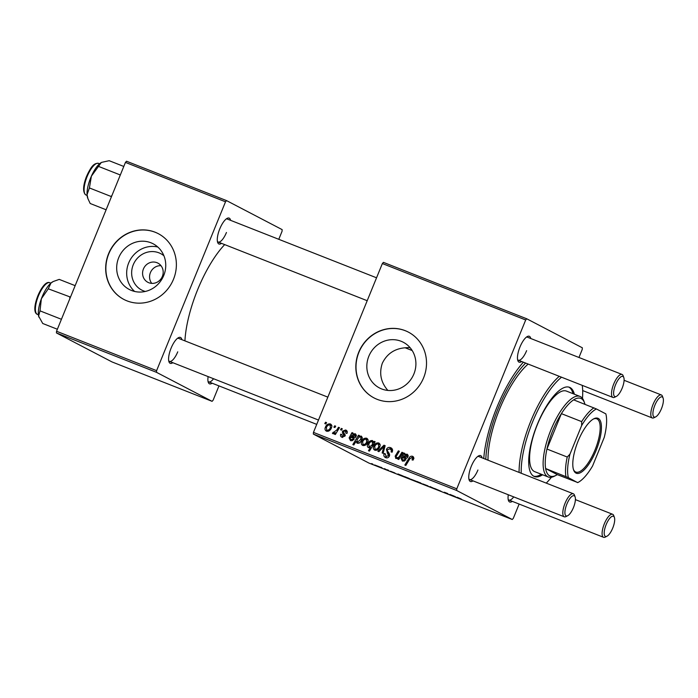 <?xml version="1.0" encoding="UTF-8"?>
<svg xmlns="http://www.w3.org/2000/svg" width="698" height="698" viewBox="0 0 698 698"><rect width="100%" height="100%" fill="white"/><g stroke="black" fill="none" stroke-linecap="round" stroke-linejoin="round"><path stroke-width="1.05" d="M145.297 291.459A20.539 19.282 117.6 0 1 133.248 264.769A20.539 19.282 117.6 0 1 163.917 255.773M143.422 268.983A10.828 10.165 -62.4 0 0 147.871 282.306A10.828 10.165 -62.4 0 0 162.346 276.434A10.828 10.165 -62.4 0 0 157.888 263.111A10.828 10.165 -62.4 0 0 143.422 268.983M160.994 265.694A10.828 10.165 -62.4 0 0 150.41 272.63A10.828 10.165 -62.4 0 0 151.763 283.379M118.686 257.754A25.765 24.194 -62.4 0 0 129.296 289.469A25.765 24.194 -62.4 0 0 163.742 275.492A25.765 24.194 -62.4 0 0 153.132 243.785A25.765 24.194 -62.4 0 0 118.686 257.754M157.8 247.022A25.765 24.194 -62.4 0 0 128.676 262.971A25.765 24.194 -62.4 0 0 134.618 291.441M108.574 253.749A37.116 34.856 -62.4 0 0 123.86 299.433A37.116 34.856 -62.4 0 0 173.479 279.305A37.116 34.856 -62.4 0 0 158.202 233.621A37.116 34.856 -62.4 0 0 108.574 253.749M158.289 233.673A37.116 34.856 -62.4 0 0 108.766 253.854A37.116 34.856 -62.4 0 0 123.956 299.477M388.036 390.444L387.791 390.348C380.82 382.312 378.997 373.282 382.312 363.265C386.919 353.834 394.536 348.668 405.163 347.787L412.195 350.553M413.897 373.971A25.765 24.194 117.6 0 1 379.45 387.94A25.765 24.194 117.6 0 1 368.841 356.233A25.765 24.194 117.6 0 1 403.287 342.256A25.765 24.194 117.6 0 1 413.897 373.971M358.728 352.228A37.116 34.856 -62.4 0 0 374.006 397.904A37.116 34.856 -62.4 0 0 423.625 377.775A37.116 34.856 -62.4 0 0 408.347 332.1A37.116 34.856 -62.4 0 0 358.728 352.228M408.443 332.152A37.116 34.856 -62.4 0 0 358.912 352.324A37.116 34.856 -62.4 0 0 374.102 397.956M221.528 243.358A13.916 4.755 -68.5 0 1 217.671 242.476A13.916 4.755 -68.5 0 1 219.791 228.839A13.916 4.755 -68.5 0 1 227.164 218.352A13.916 4.755 -68.5 0 1 230.593 220.341M217.41 241.429A12.372 4.232 111.5 0 0 218.151 242.031A12.372 4.232 111.5 0 0 226.449 232.486M172.825 362.698A13.916 4.755 -68.5 0 1 168.968 361.817A13.916 4.755 -68.5 0 1 171.089 348.18A13.916 4.755 -68.5 0 1 178.47 337.692A13.916 4.755 -68.5 0 1 181.89 339.673M168.707 360.77A12.372 4.232 111.5 0 0 169.448 361.372A12.372 4.232 111.5 0 0 177.746 351.827M212.122 383.202A13.916 4.755 -68.5 0 1 208.266 382.321A13.916 4.755 -68.5 0 1 208.117 376.588M208.004 381.265A12.372 4.232 111.5 0 0 208.737 381.867A12.372 4.232 111.5 0 0 213.544 378.726M473.008 480.87A13.916 4.755 -68.5 0 1 469.152 479.988A13.916 4.755 -68.5 0 1 471.263 466.351A13.916 4.755 -68.5 0 1 478.645 455.864A13.916 4.755 -68.5 0 1 482.065 457.844M468.882 478.933A12.372 4.232 111.5 0 0 469.623 479.535A12.372 4.232 111.5 0 0 477.929 469.998M521.703 361.529A13.916 4.755 -68.5 0 1 517.846 360.648A13.916 4.755 -68.5 0 1 519.966 347.011A13.916 4.755 -68.5 0 1 527.348 336.523A13.916 4.755 -68.5 0 1 530.768 338.513M517.584 359.601A12.372 4.232 111.5 0 0 518.326 360.203A12.372 4.232 111.5 0 0 526.624 350.658M512.297 501.373A13.916 4.755 -68.5 0 1 508.441 500.492A13.916 4.755 -68.5 0 1 508.292 494.76M508.179 499.436A12.372 4.232 111.5 0 0 508.921 500.038A12.372 4.232 111.5 0 0 513.719 496.897M483.758 458.507A74.224 25.381 -68.5 0 1 496.889 407.344A74.224 25.381 -68.5 0 1 523.369 362.183M224.677 244.605A71.135 24.325 111.5 0 0 197.656 289.661A71.135 24.325 111.5 0 0 184.926 340.868M387.311 469.771L388.568 470.321L387.311 469.771M380.68 467.154L381.928 467.704L380.68 467.154M394.85 472.965L390.505 471.246L394.981 473.043M393.218 472.363L393.942 472.546M409.761 478.723L406.21 477.633L404.517 476.542L410.145 478.968M440.918 491.183L434.461 488.443L441.101 491.305M427.813 485.825L422.927 483.976L428.206 486.078M447.907 493.617L444.338 492.221L447.907 493.617M456.989 497.229L461.23 498.991L456.858 497.212M458.691 497.866L458.001 497.718M382.364 263.547L383.42 262.361L526.746 318.785L525.69 319.972L382.364 263.547L313.454 432.394L456.78 488.818L456.675 490.493L313.341 434.069L368.937 463.079L512.262 519.504L513.318 518.317L519.138 504.061M456.675 490.493L512.262 519.504M455.323 496.627L449.852 494.385L455.471 496.723M417.116 481.524L422.814 484.168L416.68 481.428M429.933 486.55L434.479 488.644L429.933 486.55M415.764 481.088L410.878 479.229L416.156 481.332M403.453 476.202L397.982 473.968L403.601 476.298M379.503 466.814L374.617 464.955L379.895 467.058M384.467 468.646L386.701 469.833L384.467 468.646M384.232 468.82L384.973 468.847M371.58 463.577L372.828 464.126L371.58 463.577M526.746 318.785L582.341 347.796L582.228 349.471L578.956 357.481M341.331 428.415L342.308 428.808L341.523 430.151L340.519 429.759L341.331 428.415L342.256 428.904M334.691 425.806L335.677 426.19L334.883 427.542L333.88 427.15L334.691 425.806L335.616 426.286M342.02 437.297C340.659 436.712 340.205 435.683 340.676 434.2L341.715 434.461L342.439 436.398L343.878 435.805L342.448 432.69L342.491 431.172L345.667 429.977C347.142 430.631 347.595 431.757 347.011 433.371L345.92 433.249L345.257 430.867L343.503 431.477L344.925 436.032L341.697 437.149M347.316 431.931L345.257 430.867M361.372 436.189L361.075 436.041C362.245 436.957 362.445 438.187 361.686 439.723C360.831 442.078 359.304 443.247 357.097 443.23L356.041 441.415L353.834 444.966L352.839 444.574L358.528 435.186L359.522 435.578L358.938 436.52L361.241 436.119M391.421 448.099L390.575 447.654C392.512 448.544 393.026 450.062 392.119 452.199L391.081 451.929L391.438 450.358L390.025 448.797L387.425 449.721L387.32 450.69L389.187 453.412L389.405 456.038C388.585 457.705 387.338 458.237 385.671 457.652C384.005 456.867 383.481 455.532 384.092 453.656L385.217 453.726L386.186 456.492L388.402 455.715L386.404 449.425C387.346 447.619 388.734 447.025 390.575 447.654L391.028 447.854M392.564 450.131L390.025 448.797M379.11 443.204L378.621 442.951C380.087 443.78 380.471 445.054 379.782 446.772C378.831 449.346 377.164 450.489 374.774 450.193C373.308 449.303 372.95 447.985 373.718 446.24C374.651 443.771 376.292 442.68 378.621 442.951L378.892 443.073M395.879 458.499L395.155 456.16L398.357 450.864L399.352 451.257L396.159 456.527L396.56 457.714C398.104 457.818 399.247 457.059 399.998 455.436L401.917 452.269L402.912 452.662L398.776 459.485L397.781 459.092L398.471 457.949L395.687 458.411M398.331 458.638L397.747 458.324M412.972 456.536L412.466 456.265C413.713 456.867 414.054 457.853 413.495 459.24L413.041 460.122L411.995 459.86L412.439 459.022L411.925 457.417L409.857 458.787L405.835 465.435L404.831 465.043L409.002 458.158C409.778 456.579 410.939 455.951 412.466 456.265L412.736 456.396M413.94 458.464L411.925 457.417M525.69 319.972L456.78 488.818M407.37 454.311L407.885 456.902C407.065 458.411 405.87 458.839 404.317 458.193L402.537 457.801L402.048 458.612L402.851 460.191L405.023 459.38L405.957 459.895L402.397 461.064L401.01 458.307L403.863 453.037L404.884 453.438L404.613 454.381L407.196 454.206M402.615 460.078L404.552 461.073L402.615 460.078M368.465 447.706C367.244 446.807 367.017 445.577 367.776 444.015C368.649 441.642 370.202 440.473 372.435 440.517L373.5 442.619L374.259 441.38L375.131 441.729L369.443 451.109L368.448 450.716L370.455 447.444L368.282 447.627M383.952 445.193L385.148 445.673L383.123 453.325L382.138 452.941L383.952 446.502L378.909 451.667L377.845 451.248L383.952 445.193L385.113 445.804M367.061 438.457L366.572 438.204C368.047 439.042 368.431 440.316 367.733 442.026C366.79 444.609 365.115 445.743 362.724 445.446C361.259 444.565 360.91 443.247 361.669 441.494C362.611 439.033 364.243 437.934 366.572 438.204L366.843 438.327M355.5 433.894L356.015 436.486C355.186 437.995 353.999 438.423 352.438 437.777L350.666 437.376L350.178 438.187L350.981 439.766L353.153 438.955L354.078 439.478L350.518 440.639L349.131 437.882L351.993 432.612L353.005 433.013L352.734 433.964L355.326 433.79M350.745 439.653L352.673 440.647L350.745 439.653M330.8 424.183L330.311 423.93C331.777 424.759 332.169 426.033 331.471 427.752C330.529 430.334 328.854 431.469 326.463 431.172C324.998 430.282 324.649 428.973 325.408 427.22C326.35 424.759 327.981 423.66 330.311 423.93L330.582 424.052M338.486 427.298L339.481 427.691L335.345 434.514L334.351 434.121L335.214 432.716L332.946 433.728L332.388 433.196L336.794 430.012L338.486 427.298L339.42 427.787M332.946 433.728L332.388 433.196L333.478 433.763M333.243 432.21L334.665 433.17L333.574 432.603M325.591 422.22L326.577 422.613L325.791 423.956L324.779 423.564L325.591 422.22L326.524 422.709M125.448 162.407L126.504 161.221L226.562 200.614L225.515 201.801L125.448 162.407L56.547 331.253L156.605 370.647L156.492 372.322L56.433 332.929L112.029 361.939L212.087 401.333L213.143 400.146L218.963 385.898M156.492 372.322L212.087 401.333M226.562 200.614L282.158 229.625L282.053 231.3L278.781 239.309M225.515 201.801L156.605 370.647M56.433 332.929L56.547 331.253M376.545 277.795L227.208 219.006A12.372 4.232 111.5 0 0 226.257 218.945M327.842 397.136L178.513 338.347A12.372 4.232 111.5 0 0 177.554 338.286M313.341 434.069L313.454 432.394M616.421 396.359A10.828 3.699 111.5 0 0 622.154 388.201A10.828 3.699 111.5 0 0 623.803 377.592A10.828 3.699 111.5 0 0 615.557 384.764A10.828 3.699 111.5 0 0 616.421 396.359L614.72 397.232A12.372 4.232 -68.5 0 1 612.975 397.459A12.372 4.232 -68.5 0 1 613.743 383.987A12.372 4.232 -68.5 0 1 622.04 374.442L527.391 337.178A12.372 4.232 111.5 0 0 526.44 337.117M567.718 515.7A10.828 3.699 111.5 0 0 573.459 507.542A10.828 3.699 111.5 0 0 575.108 496.932A10.828 3.699 111.5 0 0 566.863 504.096A10.828 3.699 111.5 0 0 567.718 515.7L566.017 516.572A12.372 4.232 -68.5 0 1 564.272 516.799A12.372 4.232 -68.5 0 1 565.04 503.319A12.372 4.232 -68.5 0 1 573.337 493.774L478.688 456.518A12.372 4.232 111.5 0 0 477.737 456.448M410.136 347.735A25.765 24.194 -62.4 0 0 405.163 347.787M413.373 459.511L412.439 459.022M409.944 458.656L409.002 458.158M412.204 457.556L413.513 457.085M405.451 454.817L404.613 454.381M406.882 455.201L407.92 454.948M403.156 461.265L402.729 460.139M401.987 458.813L401.01 458.307M403.453 457.923L401.716 457.024M403.619 457.975L403.985 457.426M405.18 454.878L403.584 454.049M404.857 453.552L403.863 453.037M407.841 457.007L406.899 456.518L406.306 454.904L403.078 456.954L406.69 458.263M408.356 455.96L406.306 454.904M403.078 456.954L406.899 456.518M402.851 452.758L401.917 452.269M399.413 458.438L398.471 457.949M396.892 458.586L396.839 457.862M396.115 456.658L395.155 456.16M399.291 451.353L398.357 450.864M375.079 441.808L374.259 441.38M371.371 447.933L370.455 447.444M369.434 447.793L369.242 446.973M368.719 444.513L367.776 444.015M372.531 441.651L373.351 441.406M374.329 443.047L373.5 442.619M371.694 445.437L372.592 443.858L372.147 441.459C370.525 441.616 369.399 442.593 368.762 444.39L369.155 446.921L371.694 445.437L372.601 445.909M370.298 447.514L370.926 447.854M374.154 442.497L372.147 441.459M373.535 444.356L372.592 443.858M375.646 450.385L375.245 449.338M374.66 446.729L373.718 446.24M378.499 443.98L379.677 443.762M376.841 450.158L375.184 449.294C376.903 449.303 378.098 448.369 378.752 446.493L378.246 443.858C376.554 443.893 375.376 444.818 374.704 446.633L375.062 449.242L376.946 450.219M379.686 446.982L378.752 446.493M380.27 444.905L378.246 443.858M384.816 446.947L383.952 446.502M392.154 452.095L391.22 451.606M392.503 450.917L391.438 450.358M386.378 457.853L385.724 456.248M385.043 454.154L384.092 453.656M385.122 453.936L384.188 453.447M389.336 456.204L388.402 455.715M389.615 455.305L388.393 454.668M389.632 454.721L387.992 451.833M387.355 449.922L386.404 449.425M389.789 448.709L391.848 448.448M363.597 445.638L363.196 444.591M362.611 441.991L361.669 441.494M366.45 439.234L367.628 439.025M364.801 445.42L363.135 444.556C364.862 444.565 366.049 443.631 366.703 441.755L366.197 439.112C364.504 439.147 363.326 440.072 362.655 441.886L363.012 444.495L364.897 445.481M367.637 442.244L366.703 441.755M368.221 440.159L366.197 439.112M359.575 436.861L358.938 436.52M361.232 437.262L361.965 436.974M358.091 443.317L357.934 442.576M356.931 441.878L356.041 441.415M359.461 435.674L358.528 435.186M359.191 443.23L357.306 442.244L360.604 439.548L360.971 437.585L360.386 436.826L358.877 437.271L356.992 439.949L357.411 442.296L358.877 443.064M361.547 440.037L360.604 439.548M362.105 438.178L360.386 436.826M361.677 439.74L360.735 439.251M353.581 434.4L352.734 433.964M355.012 434.775L356.05 434.531M351.286 440.848L350.858 439.714M350.108 438.396L349.131 437.882M351.574 437.506L349.838 436.599M351.748 437.559L352.115 437.009M353.31 434.461L351.713 433.624M352.987 433.135L351.993 432.612M355.971 436.59L355.029 436.102L354.436 434.488L351.207 436.529L354.811 437.838M356.477 435.543L354.436 434.488M351.207 436.529L355.029 436.102M342.762 437.471L342.36 436.372M341.636 434.706L340.676 434.2M344.803 436.294L343.878 435.805M345.039 435.709L344.018 435.177M345.362 435.194L344.332 433.676L342.448 432.69M343.442 431.669L342.491 431.172M345.466 430.971L346.81 430.753M327.336 431.364L326.934 430.317M326.35 427.717L325.408 427.22M330.189 424.96L331.367 424.75M328.54 431.146L326.873 430.273C328.601 430.282 329.788 429.357 330.442 427.481L329.936 424.838C328.243 424.873 327.065 425.797 326.394 427.612L326.751 430.221L328.636 431.207M331.376 427.97L330.442 427.481M331.96 425.885L329.936 424.838M336.139 433.205L335.214 432.716M452.871 495.606L454.346 496.234L452.889 495.58M420.615 482.876L418.041 482.048L419.917 482.92M419.943 482.885L420.571 482.972M418.713 482.161L418.041 482.048M425.963 485.258L423.913 484.36L425.963 485.258M413.923 480.521L411.864 479.622L413.923 480.521M408.19 478.261L406.105 477.231L408.871 478.296M401.001 475.19L402.467 475.818L401.01 475.155M377.662 466.238L375.603 465.339L377.662 466.238M574.367 394.204A47.935 16.394 111.5 0 0 569.516 387.311A47.935 16.394 111.5 0 0 537.355 424.297A47.935 16.394 111.5 0 0 534.398 476.525A47.935 16.394 111.5 0 0 542.643 474.78M533.734 476.21A47.935 16.394 111.5 0 0 541.29 474.247M582.481 398.401A63.405 21.682 111.5 0 0 582.245 385.366M561.532 377.208A63.405 21.682 111.5 0 0 532.644 421.836A63.405 21.682 111.5 0 0 521.223 473.261M519.094 472.424A64.949 22.214 -68.5 0 1 530.82 421.06A64.949 22.214 -68.5 0 1 559.255 376.309M528.15 364.068A64.949 22.214 111.5 0 0 499.716 408.819A64.949 22.214 111.5 0 0 487.998 460.183M525.638 363.073A69.591 23.793 111.5 0 0 498.302 408.077A69.591 23.793 111.5 0 0 485.799 459.319M568.39 477.641L545.635 468.541A41.749 14.274 111.5 0 0 549.71 475.879A41.749 14.274 111.5 0 0 556.07 475.329L554.369 476.21A43.302 14.806 -68.5 0 1 548.262 476.996L534.747 471.674A43.302 14.806 -68.5 0 1 537.416 424.497A43.302 14.806 -68.5 0 1 566.462 391.098L579.986 396.42A43.302 14.806 -68.5 0 1 580.474 396.639A43.302 14.806 -68.5 0 1 583.912 401.158L584.558 402.955A41.749 14.274 111.5 0 0 581.242 398.602A41.749 14.274 111.5 0 0 573.669 399.858A41.749 14.274 111.5 0 0 561.393 413.644L546.944 449.041A41.749 14.274 111.5 0 0 545.635 468.541L557.292 474.623L577.813 482.554A40.205 13.751 111.5 0 0 578.049 482.44A40.205 13.751 111.5 0 0 592.585 465.967L604.259 437.349A40.205 13.751 111.5 0 0 605.838 413.87L596.415 408.958A40.205 13.751 111.5 0 0 581.643 425.544L569.969 454.162A40.205 13.751 111.5 0 0 568.39 477.641L577.578 482.606M546.255 483.112A63.405 21.682 111.5 0 0 551.446 477.249M573.014 393.672A47.935 16.394 111.5 0 0 568.826 387.085M123.799 166.456L109.176 160.697L101.542 162.39A20.408 6.98 111.5 0 0 101.533 162.398A20.408 6.98 111.5 0 0 101.271 162.538A20.408 6.98 111.5 0 0 91.394 176.158L101.271 162.538M120.318 174.98L98.898 166.543M89.414 187.945L91.394 176.158A20.408 6.98 111.5 0 0 87.049 194.637L89.414 187.945L110.938 196.417L111.305 197.08M111.942 195.51L110.938 196.417M106.122 209.775L90.208 203.511L87.931 198.694L87.049 194.637A20.408 6.98 111.5 0 0 87.599 197.77L87.931 198.694M75.157 285.656L59.234 279.392L53.292 281.495L50.989 283.013A20.408 6.98 111.5 0 0 41.374 298.744L48.258 288.806L50.989 283.013A20.408 6.98 111.5 0 1 52.83 281.73L53.292 281.495M70.489 297.095L48.258 288.806M69.774 297.278L69.861 298.622M40.004 310.854L41.374 298.744A20.408 6.98 111.5 0 0 38.608 316.089L40.004 310.854L61.433 319.291M57.367 329.247L42.735 323.488L38.608 316.089A20.408 6.98 111.5 0 0 38.905 317.11A20.408 6.98 111.5 0 0 38.931 317.18M622.04 374.442A12.372 4.232 -68.5 0 1 623.157 375.794L623.803 377.592M661.451 408.705A10.828 3.699 111.5 0 0 663.1 398.096A10.828 3.699 111.5 0 0 654.855 405.268A10.828 3.699 111.5 0 0 655.71 416.863A10.828 3.699 111.5 0 0 661.451 408.705M655.71 416.863L654.009 417.736A12.372 4.232 -68.5 0 1 652.272 417.962A12.372 4.232 -68.5 0 1 653.031 404.482A12.372 4.232 -68.5 0 1 661.329 394.946A12.372 4.232 -68.5 0 1 662.454 396.298L663.1 398.096M573.337 493.774A12.372 4.232 -68.5 0 1 574.463 495.126L575.108 496.932M606.152 524.599A10.828 3.699 111.5 0 0 607.016 536.195A10.828 3.699 111.5 0 0 612.748 528.046A10.828 3.699 111.5 0 0 614.397 517.436A10.828 3.699 111.5 0 0 606.152 524.599M607.016 536.195L605.314 537.076A12.372 4.232 -68.5 0 1 603.569 537.303A12.372 4.232 -68.5 0 1 604.328 523.823A12.372 4.232 -68.5 0 1 612.635 514.278A12.372 4.232 -68.5 0 1 613.751 515.63L614.397 517.436M575.963 473.087A29.534 10.104 -68.5 0 1 573.616 470.007A29.534 10.104 -68.5 0 1 577.717 442.061A29.534 10.104 -68.5 0 1 593.771 418.809A29.534 10.104 -68.5 0 1 598.265 418.425A29.534 10.104 -68.5 0 1 596.109 450.454A29.534 10.104 -68.5 0 1 575.963 473.087M573.433 469.449A28.609 9.781 111.5 0 0 575.501 471.909A28.609 9.781 111.5 0 0 575.824 472.057A28.609 9.781 111.5 0 0 595.211 449.503A28.609 9.781 111.5 0 0 597.104 418.966A28.609 9.781 111.5 0 0 596.781 418.817A28.609 9.781 111.5 0 0 593.248 419.097M556.07 475.329A41.749 14.274 111.5 0 0 557.292 474.623M548.262 476.996A43.302 14.806 -68.5 0 1 547.773 476.778A43.302 14.806 -68.5 0 1 550.643 430.553A43.302 14.806 -68.5 0 1 579.986 396.42M584.976 404.308A41.749 14.274 111.5 0 0 584.558 402.955M581.643 425.544L581.678 421.627L561.393 413.644A41.749 14.274 111.5 0 0 546.944 449.041L567.23 457.024L569.969 454.162M573.669 399.858L596.415 408.958M565.921 476.525A41.749 14.274 -68.5 0 1 567.23 457.024M581.678 421.627A41.749 14.274 -68.5 0 1 593.946 407.841M403.819 455.881L402.833 455.366M406.297 458.158L404.412 457.181M396.752 455.462L395.81 454.974M400.931 455.925L399.998 455.436M373.386 444.6L372.479 444.129M384.214 449.215L383.281 448.727M389.013 453.944L387.128 452.958M351.949 435.465L350.954 434.95M354.427 437.742L352.542 436.756M345.1 435.063L343.477 434.208M337.762 430.518L336.794 430.012M85.488 194.655A17.014 5.82 111.5 0 0 86.098 195.03L85.252 194.506C82.765 191.339 83.123 185.459 86.343 176.864C90.007 169.317 92.79 162.73 98.566 163.376A17.014 5.82 111.5 0 0 87.311 176.114A17.014 5.82 111.5 0 0 85.488 194.655M84.379 192.587A16.08 5.497 -68.5 0 1 86.404 176.873A16.08 5.497 -68.5 0 1 95.635 163.995M37.395 314.37C29.377 311.483 42.028 280.029 49.471 282.594L49.863 282.716A17.014 5.82 111.5 0 0 49.584 282.629A17.014 5.82 111.5 0 0 38.067 296.807A17.014 5.82 111.5 0 0 37.395 314.37L38.407 314.772M35.677 311.927A16.08 5.497 -68.5 0 1 37.701 296.214A16.08 5.497 -68.5 0 1 46.941 283.336M360.491 436.869L362.375 437.855M86.098 195.03L87.11 195.431M98.566 163.376L99.57 163.777M49.863 282.716L50.867 283.109M218.151 242.031L367.192 300.707M518.326 360.203L612.975 397.459M661.329 394.946L624.099 380.288M652.272 417.962L582.69 390.575M564.272 516.799L469.623 479.535M318.497 420.048L169.448 361.372M208.737 381.867L316.726 424.384M508.921 500.038L603.569 537.303M575.396 499.62L612.635 514.278"/></g></svg>
